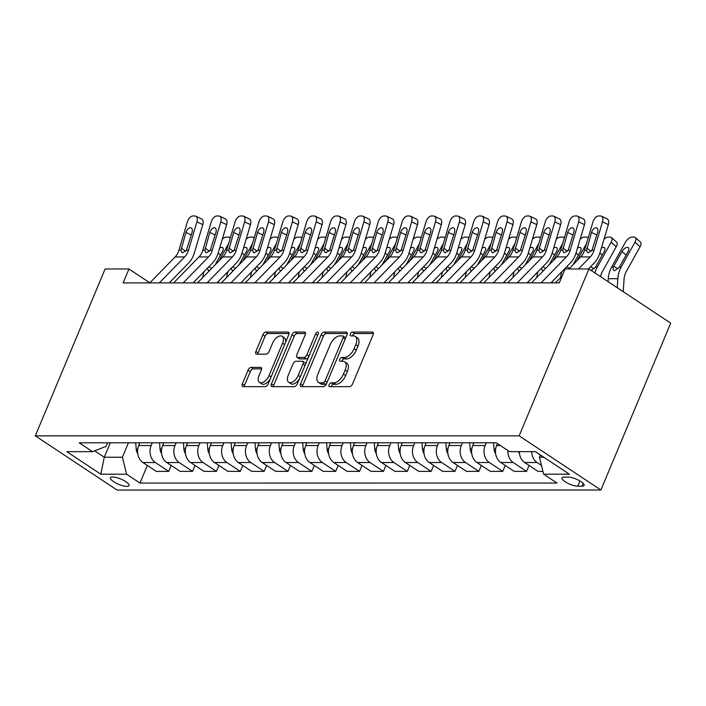 <?xml version="1.0" encoding="UTF-8"?>
<svg xmlns="http://www.w3.org/2000/svg" width="706" height="706" viewBox="0 0 706 706"><rect width="100%" height="100%" fill="white"/><g stroke="black" fill="none" stroke-linecap="round" stroke-linejoin="round"><path stroke-width="1.06" d="M329.128 384.744A2.162 1.156 -56.5 0 0 329.243 386.544A2.162 1.156 -56.5 0 0 329.64 386.659L349.549 386.659A3.089 1.659 -56.5 0 0 352.559 383.923L373.112 334.785A3.089 1.659 -56.5 0 0 372.945 332.217A3.089 1.659 -56.5 0 0 372.389 332.058L352.479 332.058A2.162 1.156 -56.5 0 0 350.37 333.964A2.162 1.156 -56.5 0 0 350.485 335.765A2.162 1.156 -56.5 0 0 350.882 335.88L353.459 335.88A9.875 5.304 -56.5 0 1 355.259 336.383A9.875 5.304 -56.5 0 1 355.798 344.616L354.085 348.711A9.875 5.304 -56.5 0 1 344.431 357.448L341.863 357.448A2.162 1.156 -56.5 0 0 339.745 359.354A2.162 1.156 -56.5 0 0 339.868 361.154A2.162 1.156 -56.5 0 0 340.257 361.269L342.834 361.269A9.875 5.304 -56.5 0 1 344.634 361.772A9.875 5.304 -56.5 0 1 345.181 370.006L343.46 374.101A9.875 5.304 -56.5 0 1 333.814 382.837L331.238 382.837A2.162 1.156 -56.5 0 0 329.128 384.744M344.634 361.772L346.849 363.237A9.875 5.304 -56.5 0 1 347.387 371.471L345.675 375.566A9.875 5.304 -56.5 0 1 336.021 384.293L333.453 384.293A2.162 1.156 -56.5 0 0 331.335 386.208A2.162 1.156 -56.5 0 0 331.185 386.659M373.43 333.523L354.686 333.523A2.162 1.156 -56.5 0 0 352.576 335.429A2.162 1.156 -56.5 0 0 352.426 335.88M355.259 336.383L357.465 337.847A9.875 5.304 -56.5 0 1 358.004 346.081L356.292 350.176A9.875 5.304 -56.5 0 1 346.646 358.913L344.069 358.913A2.162 1.156 -56.5 0 0 341.96 360.819A2.162 1.156 -56.5 0 0 341.81 361.269M126.806 486.372A10.06 2.842 -157.3 0 0 129.013 485.569A10.06 2.842 -157.3 0 0 123.506 480.309A10.06 2.842 -157.3 0 0 112.66 477A10.06 2.842 -157.3 0 0 110.454 477.803A10.06 2.842 -157.3 0 0 115.969 483.054A10.06 2.842 -157.3 0 0 126.806 486.372M251.089 367.411A3.089 1.659 -56.5 0 0 248.08 370.147L242.308 383.932A3.089 1.659 -56.5 0 0 242.476 386.5A3.089 1.659 -56.5 0 0 243.04 386.659L265.147 386.659A3.089 1.659 -56.5 0 0 268.165 383.932L288.719 334.785A3.089 1.659 -56.5 0 0 288.551 332.217A3.089 1.659 -56.5 0 0 287.986 332.058L265.88 332.058A3.089 1.659 -56.5 0 0 262.861 334.794L255.899 351.447A3.089 1.659 -56.5 0 0 256.066 354.015A3.089 1.659 -56.5 0 0 256.631 354.174L266.091 354.174A3.089 1.659 -56.5 0 0 269.11 351.447L272.56 343.187A8.251 4.43 -56.5 0 1 282.126 336.303A8.251 4.43 -56.5 0 1 282.585 343.187L269.048 375.53A8.251 4.43 -56.5 0 1 259.481 382.414A8.251 4.43 -56.5 0 1 259.031 375.53L261.282 370.138A3.089 1.659 -56.5 0 0 261.114 367.57A3.089 1.659 -56.5 0 0 260.549 367.411L251.089 367.411L253.304 368.876A3.089 1.659 -56.5 0 0 250.286 371.603L244.514 385.397A3.089 1.659 -56.5 0 0 244.205 386.659M519.139 435.831L588.936 268.96L565.082 268.96L559.267 282.868L123.144 282.885L128.96 268.977L105.106 268.977L35.3 435.849L519.139 435.831L600.894 490.008L117.064 490.035L35.3 435.849M300.571 383.923A3.089 1.659 -56.5 0 0 300.738 386.5A3.089 1.659 -56.5 0 0 301.303 386.659L323.41 386.659A3.089 1.659 -56.5 0 0 326.428 383.923L346.981 334.785A3.089 1.659 -56.5 0 0 346.814 332.217A3.089 1.659 -56.5 0 0 346.249 332.058L324.142 332.058A3.089 1.659 -56.5 0 0 321.124 334.785L300.571 383.923L302.786 385.388A3.089 1.659 -56.5 0 0 302.468 386.659M294.278 386.659L272.172 386.659A3.089 1.659 -56.5 0 1 271.607 386.5A3.089 1.659 -56.5 0 1 271.439 383.932L291.993 334.785A3.089 1.659 -56.5 0 1 295.011 332.058L304.471 332.058A3.089 1.659 -56.5 0 1 305.036 332.217A3.089 1.659 -56.5 0 1 305.204 334.785L296.864 354.721A3.089 1.659 -56.5 0 0 297.041 357.289A3.089 1.659 -56.5 0 0 297.597 357.448L303.871 357.448A3.089 1.659 -56.5 0 0 306.889 354.721L315.573 333.973A2.162 1.156 -56.5 0 1 318.071 332.173A2.162 1.156 -56.5 0 1 318.194 333.973L297.297 383.923A3.089 1.659 -56.5 0 1 294.278 386.659M568.277 477.124L564.085 477.124A9.743 2.753 -157.3 0 0 561.941 477.9A9.743 2.753 -157.3 0 0 567.28 482.992A9.743 2.753 -157.3 0 0 577.782 486.205L581.982 486.205A9.743 2.753 -157.3 0 0 584.118 485.428A9.743 2.753 -157.3 0 0 578.779 480.336A9.743 2.753 -157.3 0 0 568.277 477.124M147.333 465.448L139.964 483.072L556.999 483.054L543.629 474.194L569.398 474.194L535.369 451.646L509.6 451.646L496.23 442.786L79.196 442.803L92.565 451.663L106.059 446.395L107.559 442.803M139.964 483.072L126.595 474.211L100.826 474.211L66.796 451.663L92.565 451.663M588.936 268.96L670.7 323.136L600.894 490.008M149.866 282.832L128.96 268.977M543.629 474.194L539.446 457.214L540.381 454.973M539.446 457.214L543.77 457.214M110.312 442.803L104.276 457.232L122.412 457.232L128.448 442.803M171.196 465.448L168.708 471.387L156.3 471.396L142.939 462.536A12.576 9.99 -90 0 1 138.747 445.548L139.903 442.803M168.708 471.387L155.338 462.536A12.576 9.99 -90 0 1 151.155 445.548L152.302 442.803M195.05 465.448L192.57 471.387L180.162 471.387L166.792 462.536A12.576 9.99 -90 0 1 162.609 445.548L163.757 442.803M192.57 471.387L179.2 462.536A12.576 9.99 -90 0 1 175.009 445.548L176.165 442.803M218.913 465.448L216.424 471.387L204.016 471.387L190.646 462.527A12.576 9.99 -90 0 1 186.463 445.548L187.611 442.803M216.424 471.387L203.054 462.527A12.576 9.99 -90 0 1 198.871 445.548L200.019 442.803M242.767 465.448L240.278 471.387L227.879 471.387L214.509 462.527A12.576 9.99 -90 0 1 210.326 445.548L211.473 442.803M240.278 471.387L226.917 462.527A12.576 9.99 -90 0 1 222.725 445.548L223.881 442.794M266.63 465.448L264.141 471.387L251.733 471.387L238.363 462.527A12.576 9.99 -90 0 1 234.18 445.548L235.327 442.794M264.141 471.387L250.771 462.527A12.576 9.99 -90 0 1 246.588 445.548L247.735 442.794M290.484 465.448L287.995 471.387L275.596 471.387L262.226 462.527A12.576 9.99 -90 0 1 258.034 445.548L259.19 442.794M287.995 471.387L274.625 462.527A12.576 9.99 -90 0 1 270.442 445.548L271.589 442.794M314.338 465.439L311.858 471.387L299.45 471.387L286.08 462.527A12.576 9.99 -90 0 1 281.897 445.548L283.044 442.794M311.858 471.387L298.488 462.527A12.576 9.99 -90 0 1 294.305 445.548L295.452 442.794M338.2 465.439L335.712 471.387L323.304 471.387L309.943 462.527A12.576 9.99 -90 0 1 305.751 445.548L306.907 442.794M335.712 471.387L322.342 462.527A12.576 9.99 -90 0 1 318.159 445.539L319.306 442.794M362.054 465.439L359.575 471.387L347.167 471.387L333.797 462.527A12.576 9.99 -90 0 1 329.614 445.539L330.761 442.794M359.575 471.387L346.205 462.527A12.576 9.99 -90 0 1 342.013 445.539L343.169 442.794M385.917 465.439L383.429 471.379L371.021 471.387L357.651 462.527A12.576 9.99 -90 0 1 353.468 445.539L354.615 442.794M383.429 471.379L370.059 462.527A12.576 9.99 -90 0 1 365.876 445.539L367.023 442.794M409.771 465.439L407.283 471.379L394.883 471.379L381.514 462.527A12.576 9.99 -90 0 1 377.331 445.539L378.478 442.794M407.283 471.379L393.922 462.518A12.576 9.99 -90 0 1 389.73 445.539L390.886 442.794M433.634 465.439L431.145 471.379L418.737 471.379L405.368 462.518A12.576 9.99 -90 0 1 401.185 445.539L402.332 442.794M431.145 471.379L417.775 462.518A12.576 9.99 -90 0 1 413.592 445.539L414.74 442.794M457.488 465.439L454.999 471.379L442.6 471.379L429.23 462.518A12.576 9.99 -90 0 1 425.038 445.539L426.195 442.794M454.999 471.379L441.629 462.518A12.576 9.99 -90 0 1 437.446 445.539L438.594 442.786M481.342 465.439L478.862 471.379L466.454 471.379L453.084 462.518A12.576 9.99 -90 0 1 448.901 445.539L450.049 442.786M478.862 471.379L465.492 462.518A12.576 9.99 -90 0 1 461.309 445.539L462.456 442.786M505.205 465.439L502.716 471.379L490.308 471.379L476.947 462.518A12.576 9.99 -90 0 1 472.755 445.539L473.911 442.786M502.716 471.379L489.346 462.518A12.576 9.99 -90 0 1 485.163 445.539L486.31 442.786M529.059 465.43L526.579 471.379L514.171 471.379L500.801 462.518A12.576 9.99 -90 0 1 496.618 445.539L497.43 443.58M94.648 450.852L104.276 457.232L100.826 474.211M541.467 465.439L537.063 462.518A12.576 9.99 -90 0 1 531.733 451.646M519.325 451.646A12.576 9.99 -90 0 0 524.655 462.518L538.025 471.379L542.932 471.379M526.579 471.379L513.209 462.518A12.576 9.99 -90 0 1 507.896 450.516M122.412 457.232L126.595 474.211M347.299 333.523L326.357 333.523A3.089 1.659 -56.5 0 0 323.339 336.25L302.786 385.388M322.951 382.837A2.162 1.156 -56.5 0 0 325.06 380.922L343.098 337.786A2.162 1.156 -56.5 0 0 342.984 335.985A2.162 1.156 -56.5 0 0 342.586 335.88L339.877 335.88A9.875 5.304 -56.5 0 0 330.223 344.616L317.894 374.101A9.875 5.304 -56.5 0 0 318.432 382.325A9.875 5.304 -56.5 0 0 320.233 382.837L322.951 382.837L325.157 384.302A2.162 1.156 -56.5 0 0 326.649 383.402M345.534 338.245A2.162 1.156 -56.5 0 0 345.19 337.45L342.984 335.985M318.432 382.325L320.639 383.79A9.875 5.304 -56.5 0 0 322.439 384.302L320.233 382.837M325.157 384.302L322.439 384.302M305.521 333.523L297.217 333.523A3.089 1.659 -56.5 0 0 294.208 336.25L273.654 385.397A3.089 1.659 -56.5 0 0 273.337 386.659M297.041 357.289L299.247 358.754A3.089 1.659 -56.5 0 0 299.812 358.913L306.086 358.913A3.089 1.659 -56.5 0 0 308.39 357.404M288.216 375.398A8.251 4.43 -56.5 0 0 288.666 382.273A8.251 4.43 -56.5 0 0 298.241 375.398L303.006 363.996A3.089 1.659 -56.5 0 0 302.839 361.428A3.089 1.659 -56.5 0 0 302.274 361.269L295.999 361.269A3.089 1.659 -56.5 0 0 292.981 363.996L288.216 375.398M288.666 382.273L290.881 383.737A8.251 4.43 -56.5 0 0 299.397 378.901M305.53 364.234A3.089 1.659 -56.5 0 0 305.045 362.893L302.839 361.428M261.599 368.876L253.304 368.876M259.481 382.414L261.688 383.879A8.251 4.43 -56.5 0 0 270.204 379.034M285.445 342.604A8.251 4.43 -56.5 0 0 284.341 337.768L282.126 336.303M289.036 333.523L268.086 333.523A3.089 1.659 -56.5 0 0 265.077 336.259L258.105 352.903A3.089 1.659 -56.5 0 0 257.796 354.174M623.239 291.693L624.051 279.329A15.717 12.487 -90 0 1 626.266 271.607L640.077 246.747L634.959 242.246A6.283 3.124 -48.6 0 0 635.294 237.525A6.283 3.124 -48.6 0 0 634.006 237.092L632.099 237.092A6.283 3.124 -48.6 0 0 625.419 242.246L611.599 267.106L613.373 267.106L613.752 266.321L617.988 268.81M617.238 287.713L617.829 278.685A23.572 18.727 -90 0 1 621.148 267.106L634.959 242.246M608.087 281.65L608.281 278.685A23.572 18.727 -90 0 1 611.599 267.106M626.081 255.122L621.986 251.512A5.03 2.506 131.4 0 1 627.325 247.391A5.03 2.506 131.4 0 1 628.358 247.744A5.03 2.506 131.4 0 1 628.093 251.512L619.374 267.106L614.741 270.663L613.885 270.442M614.741 270.663C613.152 270.451 612.693 269.268 613.373 267.106M621.986 251.512L613.752 266.321M635.294 237.525L640.413 242.026A6.283 3.124 131.4 0 1 640.077 246.747M555.401 282.868L562.17 275.922M568.957 268.96L580.703 256.922A15.717 12.487 90 0 0 584.506 250.259L592.969 221.852A6.283 3.574 -64.7 0 1 598.538 215.965L600.453 215.965A6.283 3.574 -64.7 0 1 601.38 216.168A6.283 3.574 -64.7 0 1 602.509 221.852L594.046 250.259L591.99 250.259L588.336 252.73L587.366 252.43L586.562 250.259L591.531 232.45A5.03 2.859 115.3 0 1 595.988 227.738A5.03 2.859 115.3 0 1 596.729 227.906A5.03 2.859 115.3 0 1 597.638 232.45L591.99 250.259M588.389 268.96L594.187 263.011A23.572 18.727 90 0 0 599.888 253.022L608.36 224.614L602.509 221.852M578.505 268.96L590.242 256.922A15.717 12.487 90 0 0 594.046 250.259M601.38 216.168L607.222 218.931A6.283 3.574 115.3 0 1 608.36 224.614M600.55 276.655A15.717 12.487 -90 0 1 602.403 271.607L616.214 246.747L611.105 242.246A6.283 3.124 -48.6 0 0 611.44 237.525A6.283 3.124 -48.6 0 0 610.152 237.092L608.237 237.092A6.283 3.124 -48.6 0 0 604.018 239.175M594.929 272.931A23.572 18.727 -90 0 1 597.285 267.106L611.105 242.246M519.484 453.667A8.331 6.619 -90 0 1 518.469 451.646M601.353 248.106A5.03 2.506 131.4 0 1 603.471 247.391A5.03 2.506 131.4 0 1 604.504 247.744A5.03 2.506 131.4 0 1 604.23 251.512L595.52 267.106L590.887 270.663M611.44 237.525L616.559 242.026A6.283 3.124 131.4 0 1 616.214 246.747M576.952 260.761L586.483 243.614M495.63 453.667A8.331 6.619 -90 0 1 494.059 449.042L493.582 442.786M560.679 277.458A23.572 18.727 -90 0 1 561.914 271.642M580.164 239.175A6.283 3.124 -48.6 0 1 584.383 237.092L586.289 237.092A6.283 3.124 -48.6 0 1 587.577 237.525L588.151 238.028M577.499 248.106A5.03 2.506 131.4 0 1 579.608 247.4A5.03 2.506 131.4 0 1 580.641 247.744A5.03 2.506 131.4 0 1 580.376 251.521L572.963 264.856M588.072 238.293A6.283 3.124 -48.6 0 0 587.577 237.525M552.242 282.868L552.339 281.465M553.098 260.761L562.629 243.614M471.776 453.667A8.331 6.619 -90 0 1 470.205 449.042L469.728 442.786M536.816 277.458A23.572 18.727 -90 0 1 538.06 271.642M543.17 270.663L542.314 270.442L541.502 268.165M556.302 239.175A6.283 3.124 -48.6 0 1 560.52 237.092L562.435 237.092A6.283 3.124 -48.6 0 1 563.723 237.525L564.288 238.028M553.636 248.106A5.03 2.506 131.4 0 1 555.754 247.4A5.03 2.506 131.4 0 1 556.787 247.744A5.03 2.506 131.4 0 1 556.513 251.521L549.109 264.856M564.218 238.293A6.283 3.124 -48.6 0 0 563.723 237.525M473.355 442.786L473.435 443.906M531.539 282.868L556.84 256.922A15.717 12.487 90 0 0 560.643 250.259L569.115 221.861A6.283 3.574 -64.7 0 1 574.684 215.974L576.59 215.974A6.283 3.574 -64.7 0 1 577.526 216.168A6.283 3.574 -64.7 0 1 578.655 221.852L570.192 250.259L568.136 250.259L564.482 252.73L563.512 252.43L562.7 250.259L567.668 232.45A5.03 2.859 115.3 0 1 572.134 227.738A5.03 2.859 115.3 0 1 572.875 227.906A5.03 2.859 115.3 0 1 573.784 232.45L568.136 250.259M550.971 282.868L570.324 263.011A23.572 18.727 90 0 0 576.034 253.022L584.497 224.614L578.655 221.852M541.087 282.868L566.388 256.922A15.717 12.487 90 0 0 570.192 250.259M577.526 216.168L583.368 218.931A6.283 3.574 115.3 0 1 584.497 224.614M507.685 282.868L532.986 256.922A15.717 12.487 90 0 0 536.789 250.259L545.253 221.861A6.283 3.574 -64.7 0 1 550.83 215.974L552.736 215.974A6.283 3.574 -64.7 0 1 553.663 216.168A6.283 3.574 -64.7 0 1 554.801 221.861L546.329 250.259L544.273 250.259L540.62 252.73L539.649 252.439L538.846 250.259L543.814 232.45A5.03 2.859 115.3 0 1 548.271 227.747A5.03 2.859 115.3 0 1 549.012 227.906A5.03 2.859 115.3 0 1 549.921 232.45L544.273 250.259M527.108 282.868L546.47 263.011A23.572 18.727 90 0 0 552.18 253.022L560.643 224.614L554.801 221.861M517.224 282.868L542.526 256.922A15.717 12.487 90 0 0 546.329 250.259M553.663 216.168L559.514 218.931A6.283 3.574 115.3 0 1 560.643 224.614M483.822 282.868L509.123 256.922A15.717 12.487 90 0 0 512.927 250.259L521.399 221.861A6.283 3.574 -64.7 0 1 526.967 215.974L528.873 215.974A6.283 3.574 -64.7 0 1 529.809 216.177A6.283 3.574 -64.7 0 1 530.938 221.861L522.475 250.259L520.419 250.259L516.766 252.73L515.795 252.439L514.983 250.259L519.96 232.45A5.03 2.859 115.3 0 1 524.417 227.747A5.03 2.859 115.3 0 1 525.158 227.906A5.03 2.859 115.3 0 1 526.067 232.45L520.419 250.259M503.254 282.868L522.616 263.02A23.572 18.727 90 0 0 528.317 253.022L536.789 224.614L530.938 221.861M493.37 282.868L518.672 256.922A15.717 12.487 90 0 0 522.475 250.259M529.809 216.177L535.651 218.931A6.283 3.574 115.3 0 1 536.789 224.614M528.388 282.868L528.476 281.465M529.244 260.761L538.766 243.614M447.913 453.667A8.331 6.619 -90 0 1 446.351 449.042L445.865 442.786M512.962 277.458A23.572 18.727 -90 0 1 514.206 271.642M519.316 270.663L518.46 270.442L517.639 268.165M532.448 239.175A6.283 3.124 -48.6 0 1 536.666 237.092L538.572 237.092A6.283 3.124 -48.6 0 1 539.869 237.525L540.434 238.028M529.782 248.115A5.03 2.506 131.4 0 1 531.892 247.4A5.03 2.506 131.4 0 1 532.924 247.744A5.03 2.506 131.4 0 1 532.659 251.521L525.246 264.856M540.355 238.293A6.283 3.124 -48.6 0 0 539.869 237.525M449.493 442.786L449.581 443.906M459.968 282.868L485.269 256.922A15.717 12.487 90 0 0 489.073 250.259L497.536 221.861A6.283 3.574 -64.7 0 1 503.113 215.974L505.019 215.974A6.283 3.574 -64.7 0 1 505.946 216.177A6.283 3.574 -64.7 0 1 507.084 221.861L498.612 250.259L496.556 250.259L492.903 252.73L491.932 252.439L491.129 250.259L496.097 232.45A5.03 2.859 115.3 0 1 500.554 227.747A5.03 2.859 115.3 0 1 501.304 227.906A5.03 2.859 115.3 0 1 502.204 232.45L496.556 250.259M479.392 282.868L498.754 263.02A23.572 18.727 90 0 0 504.463 253.022L512.927 224.623L507.084 221.861M469.508 282.868L494.809 256.922A15.717 12.487 90 0 0 498.612 250.259M505.946 216.177L511.797 218.931A6.283 3.574 115.3 0 1 512.927 224.623M504.534 282.868L504.622 281.465M505.381 260.761L514.912 243.614M424.059 453.667A8.331 6.619 -90 0 1 422.488 449.042L422.011 442.794M489.099 277.458A23.572 18.727 -90 0 1 490.343 271.642M495.453 270.672L494.597 270.451L493.785 268.165M508.585 239.175A6.283 3.124 -48.6 0 1 512.812 237.092L514.718 237.092A6.283 3.124 -48.6 0 1 516.007 237.534L516.58 238.028M505.928 248.115A5.03 2.506 131.4 0 1 508.038 247.4A5.03 2.506 131.4 0 1 509.07 247.744A5.03 2.506 131.4 0 1 508.797 251.521L501.392 264.856M516.501 238.293A6.283 3.124 -48.6 0 0 516.007 237.534M425.639 442.794L425.727 443.906M480.671 282.868L480.768 281.465M481.527 260.761L491.058 243.614M400.196 453.667A8.331 6.619 -90 0 1 398.634 449.042L398.158 442.794M465.245 277.458A23.572 18.727 -90 0 1 466.49 271.642M471.599 270.672L470.743 270.451L469.922 268.165M484.731 239.175A6.283 3.124 -48.6 0 1 488.949 237.101L490.855 237.101A6.283 3.124 -48.6 0 1 492.153 237.534L492.717 238.028M482.066 248.115A5.03 2.506 131.4 0 1 484.184 247.4A5.03 2.506 131.4 0 1 485.216 247.744A5.03 2.506 131.4 0 1 484.943 251.521L477.53 264.856M492.638 238.293A6.283 3.124 -48.6 0 0 492.153 237.534M401.785 442.794L401.864 443.906M456.817 282.868L456.906 281.465M457.664 260.77L467.195 243.614M376.342 453.667A8.331 6.619 -90 0 1 374.771 449.042L374.295 442.794M441.382 277.458A23.572 18.727 -90 0 1 442.627 271.642M447.736 270.672L446.88 270.451L446.068 268.174M460.877 239.175A6.283 3.124 -48.6 0 1 465.095 237.101L467.001 237.101A6.283 3.124 -48.6 0 1 468.29 237.534L468.863 238.028M458.212 248.115A5.03 2.506 131.4 0 1 460.321 247.4A5.03 2.506 131.4 0 1 461.353 247.744A5.03 2.506 131.4 0 1 461.089 251.521L453.676 264.856M468.784 238.293A6.283 3.124 -48.6 0 0 468.29 237.534M377.922 442.794L378.01 443.915M432.954 282.868L433.052 281.465M433.811 260.77L443.342 243.614M352.479 453.676A8.331 6.619 -90 0 1 350.917 449.042L350.441 442.794M417.528 277.458A23.572 18.727 -90 0 1 418.773 271.642M423.882 270.672L423.026 270.451L422.206 268.174M437.014 239.175A6.283 3.124 -48.6 0 1 441.232 237.101L443.147 237.101A6.283 3.124 -48.6 0 1 444.436 237.534L445.001 238.037M434.349 248.115A5.03 2.506 131.4 0 1 436.467 247.4A5.03 2.506 131.4 0 1 437.499 247.753A5.03 2.506 131.4 0 1 437.226 251.521L429.813 264.865M444.921 238.293A6.283 3.124 -48.6 0 0 444.436 237.534M354.068 442.794L354.147 443.915M409.101 282.868L409.189 281.465M409.948 260.77L419.479 243.614M328.625 453.676A8.331 6.619 -90 0 1 327.055 449.042L326.578 442.794M393.674 277.458A23.572 18.727 -90 0 1 394.91 271.642M400.02 270.672L399.172 270.451L398.352 268.174M413.16 239.184A6.283 3.124 -48.6 0 1 417.378 237.101L419.285 237.101A6.283 3.124 -48.6 0 1 420.573 237.534L421.147 238.037M410.495 248.115A5.03 2.506 131.4 0 1 412.604 247.4A5.03 2.506 131.4 0 1 413.637 247.753A5.03 2.506 131.4 0 1 413.372 251.521L405.959 264.865M421.067 238.301A6.283 3.124 -48.6 0 0 420.573 237.534M330.205 442.794L330.293 443.915M436.114 282.868L461.415 256.931A15.717 12.487 90 0 0 465.219 250.259L473.682 221.861A6.283 3.574 -64.7 0 1 479.25 215.974L481.165 215.974A6.283 3.574 -64.7 0 1 482.092 216.177A6.283 3.574 -64.7 0 1 483.222 221.861L474.759 250.259L472.702 250.259L469.049 252.73L468.078 252.439L467.275 250.259L472.243 232.45A5.03 2.859 115.3 0 1 476.7 227.747A5.03 2.859 115.3 0 1 477.441 227.906A5.03 2.859 115.3 0 1 478.35 232.45L472.702 250.259M455.538 282.868L474.9 263.02A23.572 18.727 90 0 0 480.601 253.022L489.073 224.623L483.222 221.861M445.654 282.868L470.955 256.922A15.717 12.487 90 0 0 474.759 250.259M482.092 216.177L487.934 218.939A6.283 3.574 115.3 0 1 489.073 224.623M412.251 282.868L437.552 256.931A15.717 12.487 90 0 0 441.356 250.268L449.828 221.861A6.283 3.574 -64.7 0 1 455.396 215.974L457.303 215.974A6.283 3.574 -64.7 0 1 458.238 216.177A6.283 3.574 -64.7 0 1 459.368 221.861L450.896 250.268L448.848 250.268L445.186 252.739L444.215 252.439L443.412 250.268L448.381 232.459A5.03 2.859 115.3 0 1 452.837 227.747A5.03 2.859 115.3 0 1 453.587 227.906A5.03 2.859 115.3 0 1 454.487 232.459L448.848 250.268M431.684 282.868L451.037 263.02A23.572 18.727 90 0 0 456.747 253.022L465.21 224.623L459.368 221.861M421.791 282.868L447.092 256.931A15.717 12.487 90 0 0 450.896 250.268M458.238 216.177L464.08 218.939A6.283 3.574 115.3 0 1 465.21 224.623M388.397 282.877L413.698 256.931A15.717 12.487 90 0 0 417.502 250.268L425.965 221.861A6.283 3.574 -64.7 0 1 431.534 215.974L433.449 215.974A6.283 3.574 -64.7 0 1 434.375 216.177A6.283 3.574 -64.7 0 1 435.505 221.861L427.042 250.268L424.986 250.268L421.332 252.739L420.361 252.439L419.558 250.268L424.527 232.459A5.03 2.859 115.3 0 1 428.983 227.747A5.03 2.859 115.3 0 1 429.725 227.906A5.03 2.859 115.3 0 1 430.634 232.459L424.986 250.268M407.821 282.868L427.183 263.02A23.572 18.727 90 0 0 432.884 253.022L441.356 224.623L435.505 221.861M397.937 282.868L423.238 256.931A15.717 12.487 90 0 0 427.042 250.268M434.375 216.177L440.217 218.939A6.283 3.574 115.3 0 1 441.356 224.623M364.534 282.877L389.836 256.931A15.717 12.487 90 0 0 393.639 250.268L402.111 221.861A6.283 3.574 -64.7 0 1 407.68 215.974L409.586 215.974A6.283 3.574 -64.7 0 1 410.521 216.177A6.283 3.574 -64.7 0 1 411.651 221.861L403.188 250.268L401.132 250.268L397.478 252.739L396.507 252.439L395.695 250.268L400.664 232.459A5.03 2.859 115.3 0 1 405.129 227.747A5.03 2.859 115.3 0 1 405.871 227.906A5.03 2.859 115.3 0 1 406.78 232.459L401.132 250.268M383.967 282.877L403.32 263.02A23.572 18.727 90 0 0 409.03 253.03L417.493 224.623L411.651 221.861M374.083 282.877L399.384 256.931A15.717 12.487 90 0 0 403.188 250.268M410.521 216.177L416.363 218.939A6.283 3.574 115.3 0 1 417.493 224.623M340.68 282.877L365.982 256.931A15.717 12.487 90 0 0 369.785 250.268L378.248 221.861A6.283 3.574 -64.7 0 1 383.826 215.974L385.732 215.974A6.283 3.574 -64.7 0 1 386.659 216.177A6.283 3.574 -64.7 0 1 387.797 221.861L379.325 250.268L377.269 250.268L373.615 252.739L372.644 252.439L371.841 250.268L376.81 232.459A5.03 2.859 115.3 0 1 381.266 227.747A5.03 2.859 115.3 0 1 382.008 227.914A5.03 2.859 115.3 0 1 382.917 232.459L377.269 250.268M360.104 282.877L379.466 263.02A23.572 18.727 90 0 0 385.176 253.03L393.639 224.623L387.797 221.861M350.22 282.877L375.521 256.931A15.717 12.487 90 0 0 379.325 250.268M386.659 216.177L392.51 218.939A6.283 3.574 115.3 0 1 393.639 224.623M385.238 282.877L385.335 281.473M386.094 260.77L395.625 243.623M304.771 453.676A8.331 6.619 -90 0 1 303.201 449.042L302.724 442.794M369.812 277.458A23.572 18.727 -90 0 1 371.056 271.651M376.166 270.672L375.31 270.451L374.498 268.174M389.297 239.184A6.283 3.124 -48.6 0 1 393.516 237.101L395.431 237.101A6.283 3.124 -48.6 0 1 396.719 237.534L397.284 238.037M386.632 248.115A5.03 2.506 131.4 0 1 388.75 247.4A5.03 2.506 131.4 0 1 389.783 247.753A5.03 2.506 131.4 0 1 389.509 251.521L382.105 264.865M397.213 238.301A6.283 3.124 -48.6 0 0 396.719 237.534M306.351 442.794L306.43 443.915M316.817 282.877L342.119 256.931A15.717 12.487 90 0 0 345.922 250.268L354.394 221.869A6.283 3.574 -64.7 0 1 359.963 215.983L361.869 215.983A6.283 3.574 -64.7 0 1 362.805 216.177A6.283 3.574 -64.7 0 1 363.934 221.861L355.471 250.268L353.415 250.268L349.761 252.739L348.79 252.448L347.979 250.268L352.956 232.459A5.03 2.859 115.3 0 1 357.412 227.747A5.03 2.859 115.3 0 1 358.154 227.914A5.03 2.859 115.3 0 1 359.063 232.459L353.415 250.268M336.25 282.877L355.612 263.02A23.572 18.727 90 0 0 361.313 253.03L369.785 224.623L363.934 221.861M326.366 282.877L351.667 256.931A15.717 12.487 90 0 0 355.471 250.268M362.805 216.177L368.647 218.939A6.283 3.574 115.3 0 1 369.785 224.623M361.384 282.877L361.472 281.473M362.24 260.77L371.762 243.623M280.909 453.676A8.331 6.619 -90 0 1 279.347 449.051L278.861 442.794M345.958 277.467A23.572 18.727 -90 0 1 347.202 271.651M352.312 270.672L351.456 270.451L350.635 268.174M365.443 239.184A6.283 3.124 -48.6 0 1 369.662 237.101L371.568 237.101A6.283 3.124 -48.6 0 1 372.865 237.534L373.43 238.037M362.778 248.115A5.03 2.506 131.4 0 1 364.887 247.409A5.03 2.506 131.4 0 1 365.92 247.753A5.03 2.506 131.4 0 1 365.655 251.53L358.242 264.865M373.35 238.301A6.283 3.124 -48.6 0 0 372.865 237.534M282.488 442.794L282.576 443.915M292.964 282.877L318.265 256.931A15.717 12.487 90 0 0 322.068 250.268L330.532 221.869A6.283 3.574 -64.7 0 1 336.109 215.983L338.015 215.983A6.283 3.574 -64.7 0 1 338.942 216.186A6.283 3.574 -64.7 0 1 340.08 221.869L331.608 250.268L329.552 250.268L325.898 252.739L324.928 252.448L324.125 250.268L329.093 232.459A5.03 2.859 115.3 0 1 333.55 227.756A5.03 2.859 115.3 0 1 334.3 227.914A5.03 2.859 115.3 0 1 335.2 232.459L329.552 250.268M312.387 282.877L331.749 263.029A23.572 18.727 90 0 0 337.459 253.03L345.922 224.623L340.08 221.869M302.503 282.877L327.805 256.931A15.717 12.487 90 0 0 331.608 250.268M338.942 216.186L344.793 218.939A6.283 3.574 115.3 0 1 345.922 224.623M337.53 282.877L337.618 281.473M338.377 260.77L347.908 243.623M257.055 453.676A8.331 6.619 -90 0 1 255.484 449.051L255.007 442.794M322.095 277.467A23.572 18.727 -90 0 1 323.339 271.651M328.449 270.672L327.593 270.451L326.781 268.174M341.58 239.184A6.283 3.124 -48.6 0 1 345.808 237.101L347.714 237.101A6.283 3.124 -48.6 0 1 349.002 237.534L349.576 238.037M338.924 248.115A5.03 2.506 131.4 0 1 341.033 247.409A5.03 2.506 131.4 0 1 342.066 247.753A5.03 2.506 131.4 0 1 341.792 251.53L334.388 264.865M349.496 238.301A6.283 3.124 -48.6 0 0 349.002 237.534M258.634 442.794L258.723 443.915M269.11 282.877L294.411 256.931A15.717 12.487 90 0 0 298.214 250.268L306.678 221.869A6.283 3.574 -64.7 0 1 312.246 215.983L314.161 215.983A6.283 3.574 -64.7 0 1 315.088 216.186A6.283 3.574 -64.7 0 1 316.217 221.869L307.754 250.268L305.698 250.268L302.044 252.739L301.074 252.448L300.271 250.268L305.239 232.459A5.03 2.859 115.3 0 1 309.696 227.756A5.03 2.859 115.3 0 1 310.437 227.914A5.03 2.859 115.3 0 1 311.346 232.459L305.698 250.268M288.533 282.877L307.895 263.029A23.572 18.727 90 0 0 313.596 253.03L322.068 224.632L316.217 221.869M278.649 282.877L303.951 256.931A15.717 12.487 90 0 0 307.754 250.268M315.088 216.186L320.93 218.939A6.283 3.574 115.3 0 1 322.068 224.632M313.667 282.877L313.764 281.473M314.523 260.77L324.054 243.623M233.192 453.676A8.331 6.619 -90 0 1 231.63 449.051L231.153 442.794M298.241 277.467A23.572 18.727 -90 0 1 299.485 271.651M304.595 270.672L303.739 270.451L302.918 268.174M317.726 239.184A6.283 3.124 -48.6 0 1 321.945 237.101L323.851 237.101A6.283 3.124 -48.6 0 1 325.148 237.534L325.713 238.037M315.061 248.124A5.03 2.506 131.4 0 1 317.179 247.409A5.03 2.506 131.4 0 1 318.212 247.753A5.03 2.506 131.4 0 1 317.938 251.53L310.525 264.865M325.634 238.301A6.283 3.124 -48.6 0 0 325.148 237.534M234.78 442.794L234.86 443.915M245.247 282.877L270.548 256.931A15.717 12.487 90 0 0 274.352 250.268L282.824 221.869A6.283 3.574 -64.7 0 1 288.392 215.983L290.298 215.983A6.283 3.574 -64.7 0 1 291.234 216.186A6.283 3.574 -64.7 0 1 292.363 221.869L283.891 250.268L281.844 250.268L278.182 252.739L277.211 252.448L276.408 250.268L281.376 232.459A5.03 2.859 115.3 0 1 285.833 227.756A5.03 2.859 115.3 0 1 286.583 227.914A5.03 2.859 115.3 0 1 287.483 232.459L281.844 250.268M264.679 282.877L284.033 263.029A23.572 18.727 90 0 0 289.742 253.03L298.206 224.632L292.363 221.869M254.787 282.877L280.088 256.931A15.717 12.487 90 0 0 283.891 250.268M291.234 216.186L297.076 218.948A6.283 3.574 115.3 0 1 298.206 224.632M289.813 282.877L289.901 281.473M290.66 260.77L300.191 243.623M209.338 453.676A8.331 6.619 -90 0 1 207.767 449.051L207.29 442.803M274.387 277.467A23.572 18.727 -90 0 1 275.622 271.651M280.732 270.68L279.876 270.46L279.064 268.174M293.873 239.184A6.283 3.124 -48.6 0 1 298.091 237.11L299.997 237.101A6.283 3.124 -48.6 0 1 301.285 237.543L301.859 238.037M291.207 248.124A5.03 2.506 131.4 0 1 293.317 247.409A5.03 2.506 131.4 0 1 294.349 247.753A5.03 2.506 131.4 0 1 294.084 251.53L286.671 264.865M301.78 238.301A6.283 3.124 -48.6 0 0 301.285 237.543M210.917 442.803L211.006 443.915M221.393 282.877L246.694 256.94A15.717 12.487 90 0 0 250.498 250.277L258.961 221.869A6.283 3.574 -64.7 0 1 264.529 215.983L266.444 215.983A6.283 3.574 -64.7 0 1 267.371 216.186A6.283 3.574 -64.7 0 1 268.501 221.869L260.037 250.268L257.981 250.268L254.328 252.748L253.357 252.448L252.554 250.268L257.522 232.459A5.03 2.859 115.3 0 1 261.979 227.756A5.03 2.859 115.3 0 1 262.72 227.914A5.03 2.859 115.3 0 1 263.629 232.459L257.981 250.268M240.817 282.877L260.179 263.029A23.572 18.727 90 0 0 265.88 253.03L274.352 224.632L268.501 221.869M230.933 282.877L256.234 256.94A15.717 12.487 90 0 0 260.037 250.268M267.371 216.186L273.213 218.948A6.283 3.574 115.3 0 1 274.352 224.632M265.95 282.877L266.047 281.473M266.806 260.77L276.337 243.623M185.475 453.676A8.331 6.619 -90 0 1 183.913 449.051L183.436 442.803M250.524 277.467A23.572 18.727 -90 0 1 251.768 271.651M256.878 270.68L256.022 270.46L255.201 268.183M270.01 239.184A6.283 3.124 -48.6 0 1 274.228 237.11L276.143 237.11A6.283 3.124 -48.6 0 1 277.432 237.543L277.996 238.037M267.345 248.124A5.03 2.506 131.4 0 1 269.463 247.409A5.03 2.506 131.4 0 1 270.495 247.753A5.03 2.506 131.4 0 1 270.221 251.53L262.808 264.865M277.917 238.301A6.283 3.124 -48.6 0 0 277.432 237.543M187.064 442.803L187.143 443.915M197.53 282.877L222.831 256.94A15.717 12.487 90 0 0 226.635 250.277L235.107 221.869A6.283 3.574 -64.7 0 1 240.675 215.983L242.582 215.983A6.283 3.574 -64.7 0 1 243.517 216.186A6.283 3.574 -64.7 0 1 244.647 221.869L236.183 250.277L234.127 250.277L230.474 252.748L229.503 252.448L228.691 250.277L233.66 232.468A5.03 2.859 115.3 0 1 238.125 227.756A5.03 2.859 115.3 0 1 238.866 227.914A5.03 2.859 115.3 0 1 239.775 232.468L234.127 250.277M216.963 282.877L236.316 263.029A23.572 18.727 90 0 0 242.026 253.03L250.489 224.632L244.647 221.869M207.079 282.877L232.38 256.94A15.717 12.487 90 0 0 236.183 250.277M243.517 216.186L249.359 218.948A6.283 3.574 115.3 0 1 250.489 224.632M242.096 282.877L242.184 281.473M242.943 260.779L252.474 243.623M161.621 453.684A8.331 6.619 -90 0 1 160.059 449.051L159.574 442.803M226.67 277.467A23.572 18.727 -90 0 1 227.906 271.651M233.015 270.68L232.168 270.46L231.347 268.183M246.156 239.184A6.283 3.124 -48.6 0 1 250.374 237.11L252.28 237.11A6.283 3.124 -48.6 0 1 253.569 237.543L254.142 238.046M243.491 248.124A5.03 2.506 131.4 0 1 245.6 247.409A5.03 2.506 131.4 0 1 246.632 247.753A5.03 2.506 131.4 0 1 246.368 251.53L238.955 264.865M254.063 238.301A6.283 3.124 -48.6 0 0 253.569 237.543M163.201 442.803L163.289 443.924M218.233 282.877L218.331 281.473M219.089 260.779L228.62 243.623M137.767 453.684A8.331 6.619 -90 0 1 136.196 449.051L135.72 442.803M202.807 277.467A23.572 18.727 -90 0 1 204.052 271.651M209.161 270.68L208.305 270.46L207.493 268.183M222.293 239.184A6.283 3.124 -48.6 0 1 226.511 237.11L228.426 237.11A6.283 3.124 -48.6 0 1 229.715 237.543L230.28 238.046M219.628 248.124A5.03 2.506 131.4 0 1 221.746 247.409A5.03 2.506 131.4 0 1 222.778 247.762A5.03 2.506 131.4 0 1 222.505 251.53L215.101 264.874M230.209 238.31A6.283 3.124 -48.6 0 0 229.715 237.543M139.347 442.803L139.426 443.924M173.676 282.885L198.977 256.94A15.717 12.487 90 0 0 202.781 250.277L211.244 221.869A6.283 3.574 -64.7 0 1 216.821 215.983L218.728 215.983A6.283 3.574 -64.7 0 1 219.654 216.186A6.283 3.574 -64.7 0 1 220.793 221.869L212.321 250.277L210.264 250.277L206.611 252.748L205.64 252.448L204.837 250.277L209.806 232.468A5.03 2.859 115.3 0 1 214.262 227.756A5.03 2.859 115.3 0 1 215.003 227.914A5.03 2.859 115.3 0 1 215.912 232.468L210.264 250.277M193.1 282.877L212.462 263.029A23.572 18.727 90 0 0 218.172 253.03L226.635 224.632L220.793 221.869M183.216 282.885L208.517 256.94A15.717 12.487 90 0 0 212.321 250.277M219.654 216.186L225.505 218.948A6.283 3.574 115.3 0 1 226.635 224.632M149.813 282.885L175.114 256.94A15.717 12.487 90 0 0 178.918 250.277L187.39 221.869A6.283 3.574 -64.7 0 1 192.959 215.983L194.865 215.983A6.283 3.574 -64.7 0 1 195.8 216.186A6.283 3.574 -64.7 0 1 196.93 221.869L188.467 250.277L186.41 250.277L182.757 252.748L181.786 252.448L180.974 250.277L185.952 232.468A5.03 2.859 115.3 0 1 190.408 227.756A5.03 2.859 115.3 0 1 191.149 227.914A5.03 2.859 115.3 0 1 192.058 232.468L186.41 250.277M169.246 282.885L188.608 263.029A23.572 18.727 90 0 0 194.309 253.039L202.781 224.632L196.93 221.869M159.362 282.885L184.663 256.94A15.717 12.487 90 0 0 188.467 250.277M195.8 216.186L201.642 218.948A6.283 3.574 115.3 0 1 202.781 224.632M138.747 445.548L151.155 445.548M162.609 445.548L175.009 445.548M186.463 445.548L198.871 445.548M210.326 445.548L222.725 445.548M234.18 445.548L246.588 445.548M258.034 445.548L270.442 445.548M281.897 445.548L294.305 445.548M305.751 445.548L318.159 445.539M329.614 445.539L342.013 445.539M353.468 445.539L365.876 445.539M377.331 445.539L389.73 445.539M401.185 445.539L413.592 445.539M425.038 445.539L437.446 445.539M448.901 445.539L461.309 445.539M472.755 445.539L485.163 445.539M496.618 445.539L500.377 445.539M524.655 462.518L537.063 462.518M500.801 462.518L513.209 462.518M476.947 462.518L489.346 462.518M453.084 462.518L465.492 462.518M429.23 462.518L441.629 462.518M405.368 462.518L417.775 462.518M381.514 462.527L393.922 462.518M357.651 462.527L370.059 462.527M333.797 462.527L346.205 462.527M309.943 462.527L322.342 462.527M286.08 462.527L298.488 462.527M262.226 462.527L274.625 462.527M238.363 462.527L250.771 462.527M214.509 462.527L226.917 462.527M190.646 462.527L203.054 462.527M166.792 462.536L179.2 462.536M142.939 462.536L155.338 462.536M583.174 483.354L581.982 486.205M579.961 480.989L577.782 486.205M336.021 384.293L333.814 382.837M345.675 375.566L343.46 374.101M347.387 371.471L345.181 370.006M344.069 358.913L341.863 357.448M346.646 358.913L344.431 357.448M356.292 350.176L354.085 348.711M358.004 346.081L355.798 344.616M354.686 333.523L352.479 332.058M373.315 332.667L372.389 332.058M333.453 384.293L331.238 382.837M323.339 336.25L321.124 334.785M326.357 333.523L324.142 332.058M347.175 332.667L346.249 332.058M327.116 382.281L325.06 380.922M345.155 339.154L343.098 337.786M273.654 385.397L271.439 383.932M294.208 336.25L291.993 334.785M297.217 333.523L295.011 332.058M305.398 332.676L304.471 332.058M299.812 358.913L297.597 357.448M306.086 358.913L303.871 357.448M308.946 356.08L306.889 354.721M317.621 335.332L315.573 333.973M300.297 376.757L298.241 375.398M305.063 365.355L303.006 363.996M261.476 368.029L260.549 367.411M271.104 376.898L269.048 375.53M284.633 344.546L282.585 343.187M258.105 352.903L255.899 351.447M265.077 336.259L262.861 334.794M268.086 333.523L265.88 332.058M288.913 332.676L287.986 332.058M244.514 385.397L242.308 383.932M250.286 371.603L248.08 370.147M608.281 278.685L617.829 278.685M619.374 267.106L621.148 267.106M586.562 250.259L584.506 250.259M590.242 256.922L580.703 256.922M596.888 234.974L591.531 232.45M586.871 248.071L591.187 251.283M595.52 267.106L597.285 267.106M602.227 255.131L599.879 253.057M590.569 266.718L594.134 268.81M494.059 449.042L495.638 449.042M578.364 255.131L576.025 253.066M566.715 266.718L569.53 268.377M470.205 449.042L471.784 449.042M554.51 255.131L552.163 253.066M542.852 266.727L545.676 268.377M562.7 250.259L560.643 250.259M566.388 256.922L556.84 256.922M573.025 234.974L567.668 232.45M563.017 248.071L567.333 251.283M538.846 250.259L536.789 250.259M542.526 256.922L532.986 256.922M549.171 234.983L543.814 232.45M539.155 248.071L543.47 251.283M514.983 250.259L512.927 250.259M518.672 256.922L509.123 256.922M525.308 234.983L519.96 232.45M515.301 248.071L519.616 251.283M446.351 449.042L447.931 449.042M530.656 255.131L528.309 253.066M518.998 266.727L521.813 268.377M491.129 250.259L489.073 250.259M494.809 256.922L485.269 256.922M501.454 234.983L496.097 232.45M491.438 248.08L495.762 251.283M422.488 449.042L424.068 449.042M506.793 255.131L504.446 253.066M495.135 266.727L497.959 268.377M398.634 449.042L400.214 449.042M482.939 255.131L480.592 253.066M471.281 266.727L474.097 268.377M374.771 449.042L376.351 449.042M459.077 255.131L456.729 253.066M447.427 266.727L450.243 268.377M350.917 449.042L352.497 449.042M435.223 255.131L432.875 253.066M423.565 266.727L426.389 268.377M327.055 449.042L328.634 449.042M411.36 255.131L409.021 253.066M399.711 266.727L402.526 268.377M467.275 250.259L465.219 250.259M470.955 256.922L461.415 256.931M477.591 234.983L472.243 232.45M467.584 248.08L471.899 251.283M443.412 250.268L441.356 250.268M447.092 256.931L437.552 256.931M453.737 234.983L448.381 232.459M443.73 248.08L448.045 251.283M419.558 250.268L417.502 250.268M423.238 256.931L413.698 256.931M429.883 234.983L424.527 232.459M419.867 248.08L424.182 251.283M395.695 250.268L393.639 250.268M399.384 256.931L389.836 256.931M406.021 234.983L400.664 232.459M396.013 248.08L400.328 251.292M371.841 250.268L369.785 250.268M375.521 256.931L365.982 256.931M382.167 234.983L376.81 232.459M372.15 248.08L376.466 251.292M303.201 449.042L304.78 449.042M387.506 255.14L385.158 253.075M375.848 266.727L378.672 268.386M347.979 250.268L345.922 250.268M351.667 256.931L342.119 256.931M358.304 234.983L352.956 232.459M348.296 248.08L352.612 251.292M279.347 449.051L280.926 449.051M363.652 255.14L361.304 253.075M351.994 266.736L354.809 268.386M324.125 250.268L322.068 250.268M327.805 256.931L318.265 256.931M334.45 234.992L329.093 232.459M324.433 248.08L328.758 251.292M255.484 449.051L257.063 449.051M339.789 255.14L337.442 253.075M328.131 266.736L330.955 268.386M300.271 250.268L298.214 250.268M303.951 256.931L294.411 256.931M310.587 234.992L305.239 232.459M300.579 248.08L304.895 251.292M231.63 449.051L233.209 449.051M315.935 255.14L313.588 253.075M304.277 266.736L307.092 268.386M276.408 250.268L274.352 250.268M280.088 256.931L270.548 256.931M286.733 234.992L281.376 232.459M276.726 248.088L281.041 251.292M207.767 449.051L209.347 449.051M292.072 255.14L289.725 253.075M280.423 266.736L283.238 268.386M252.554 250.268L250.498 250.277M256.234 256.94L246.694 256.94M262.879 234.992L257.522 232.459M252.863 248.088L257.178 251.292M183.913 449.051L185.493 449.051M268.218 255.14L265.871 253.075M256.56 266.736L259.384 268.386M228.691 250.277L226.635 250.277M232.38 256.94L222.831 256.94M239.016 234.992L233.66 232.468M229.009 248.088L233.324 251.292M160.059 449.051L161.63 449.051M244.355 255.14L242.017 253.075M232.706 266.736L235.522 268.386M136.196 449.051L137.776 449.051M220.501 255.14L218.154 253.075M208.844 266.736L211.668 268.386M204.837 250.277L202.781 250.277M208.517 256.94L198.977 256.94M215.162 234.992L209.806 232.468M205.146 248.088L209.461 251.292M180.974 250.277L178.918 250.277M184.663 256.94L175.114 256.94M191.3 234.992L185.952 232.468M181.292 248.088L185.607 251.301"/></g></svg>
